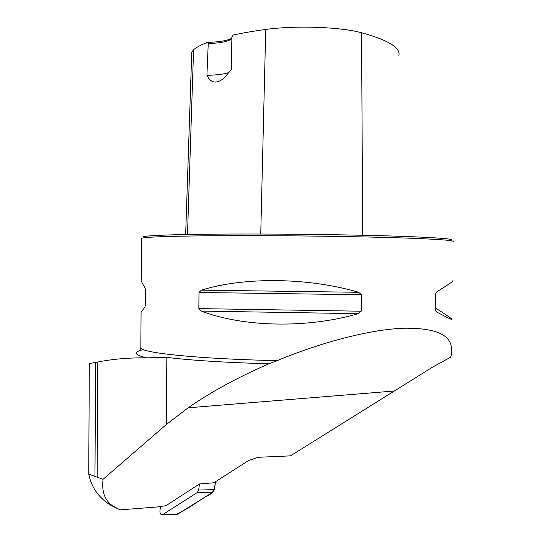 <?xml version="1.0" encoding="UTF-8"?>
<svg xmlns="http://www.w3.org/2000/svg" width="542" height="542" viewBox="0 0 542 542"><rect width="100%" height="100%" fill="white"/><g stroke="black" fill="none" stroke-linecap="round" stroke-linejoin="round"><path stroke-width="0.81" d="M160.527 506.472L159.944 510.693C159.843 513.301 160.595 514.704 162.214 514.893L197.315 492.515L198.65 490.029L199.49 483.952L213.826 482.793L248.69 460.449L258.371 457.272L290.451 455.869L432.597 367.103L450.632 357.219L451.676 353.641L451.351 351.284C452.916 335.627 437.306 327.937 404.515 328.215C372.239 329.163 323.655 341.318 277.118 360.647L268.839 363.804C224.957 362.523 190.96 360.383 166.828 357.381L146.665 357.849C133.996 354.834 132.898 352.083 143.352 349.59M268.839 363.804C237.491 377.489 210.601 392.157 188.162 407.801L166.306 424.535L103.048 479.304C101.557 491.391 104.701 500.205 112.465 505.754L120.019 509.866L156.679 507.007M199.49 483.952L165.988 505.672L155.845 507.129M120.019 509.866L109.972 504.839C98.359 497.204 91.28 486.967 88.739 474.135L89.322 363.594L97.784 361.995C112.939 359.028 129.226 357.645 146.665 357.849M103.048 479.304L88.739 474.135M141.584 238.656L141.584 238.331C143.393 236.935 177.972 235.777 234.761 235.655C291.42 235.533 362.645 236.556 405.904 238.067C439.244 239.286 454.989 240.465 453.139 241.597M361.196 311.216L358.343 313.669C307.165 328.608 243.69 327.226 201.184 311.081L198.839 308.601L198.982 292.484L201.367 290.153C244.157 276.813 307.842 277.375 358.641 292.287L361.426 294.74L361.196 311.216L198.839 308.601M435.287 307.87C445.145 314.136 450.659 317.89 451.825 319.13C452.936 320.39 447.834 317.991 436.513 311.921L435.26 309.692L435.511 294.116L436.845 291.779C448.397 284.638 453.607 281.007 452.475 280.864M141.299 279.442L141.286 281.339L144.965 287.877L145.588 290.153L145.486 305.132L144.829 307.246L141.076 312.158L141.069 313.384M231.854 38.265C227.403 40.643 219.239 42.019 207.362 42.398L208.236 43.59L206.929 75.324C210.858 83.292 216.604 84.186 224.178 78.001L231.42 69.39L231.868 36.897L233.297 35C242.823 32.926 253.636 31.077 265.729 29.458L260.743 234.022M207.362 42.398C201.218 44.783 196.617 47.222 193.575 49.708L191.753 52.249L191.719 53.265M142.973 237.01C142.831 235.513 175.926 234.225 232.532 234.029C288.988 233.832 361.155 234.855 404.752 236.441C439.284 237.755 454.799 239.022 451.303 240.235M398.898 55.569C400.673 47.669 388.221 40.061 361.548 32.75C339.99 26.87 295.539 25.298 265.729 29.458M206.929 75.324C217.105 75.067 224.476 74.105 229.036 72.452M208.236 43.59C220.675 43.069 228.433 41.477 231.495 38.821L231.854 38.313M176.963 514.046C183.921 510.611 190.947 506.445 198.026 501.567L207.274 495.713C212.328 494.202 215.038 489.555 215.398 481.784L214.314 489.643L212.979 492.102L177.566 514.222M277.118 360.647C198.487 358.953 141.36 352.896 140.832 347.903L140.839 346.995M166.828 357.381L166.306 424.535M394.793 390.965L188.162 407.801M97.784 361.995L97.147 477.007M193.575 49.708L187.505 234.476M361.548 32.75L362.713 235.255M358.641 292.287L201.367 290.153M361.426 294.74L198.982 292.484M358.343 313.669L201.184 311.081M435.26 309.692L436.513 311.921M95.588 362.395L94.965 476.215M198.65 490.029L214.314 489.643M162.803 514.67L178.406 513.985M212.979 492.102L197.315 492.515M139.809 350.261L140.832 347.903L141.076 312.158M156.259 507.088L165.927 505.7M141.286 281.339L141.462 238.48M191.753 52.249L185.655 234.51M112.465 505.754L109.979 504.832M162.214 514.893L177.817 514.209"/></g></svg>
